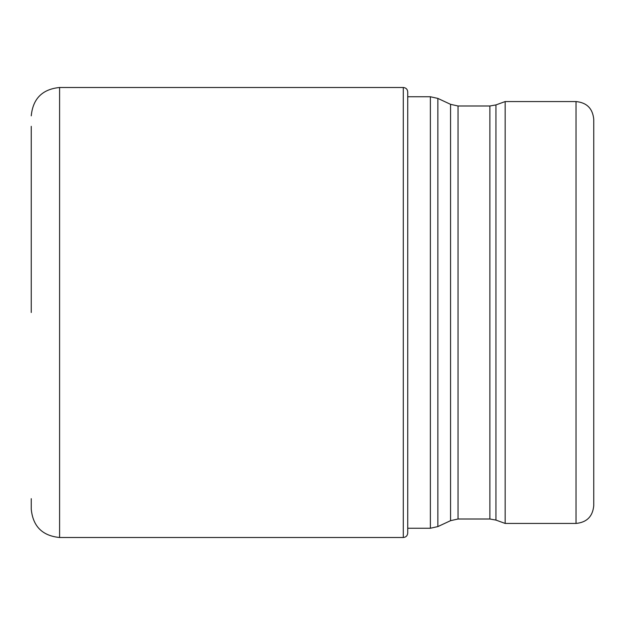 <?xml version="1.0" encoding="UTF-8"?>
<svg xmlns="http://www.w3.org/2000/svg" width="625" height="625" viewBox="0 0 625 625"><rect width="100%" height="100%" fill="white"/><g stroke="black" fill="none" stroke-linecap="round" stroke-linejoin="round"><path stroke-width="0.94" d="M31.25 498.664L31.25 509.156C32.93 526.375 42.383 535.82 59.594 537.5L59.594 87.5C42.383 89.18 32.93 98.625 31.25 115.844M31.25 312.5L31.25 126.336L31.25 312.5M59.594 87.5L403.297 87.5L403.297 537.5C405.984 537.234 407.461 535.758 407.727 533.07L407.727 91.93L407.727 96.75L430.375 96.75L437.859 98.414L437.859 526.586L430.375 528.25L430.375 96.75M505.164 523.438L576.031 523.438L576.031 101.562L505.164 101.562L505.164 523.438L495.937 520.078L489.875 519.008L489.875 105.992L495.937 104.922L495.937 520.078M576.031 101.562C586.797 102.609 592.695 108.516 593.75 119.281L593.75 505.719C592.695 516.484 586.797 522.391 576.031 523.438M489.875 105.992L458.047 105.992L458.047 519.008L450.562 520.672L450.562 104.328L437.859 98.414M403.297 87.5C405.984 87.766 407.461 89.242 407.727 91.93M403.297 537.5L59.594 537.5M430.375 528.25L407.727 528.25M450.562 520.672L437.859 526.586M489.875 519.008L458.047 519.008M495.937 104.922L505.164 101.562M450.562 104.328L458.047 105.992"/></g></svg>
